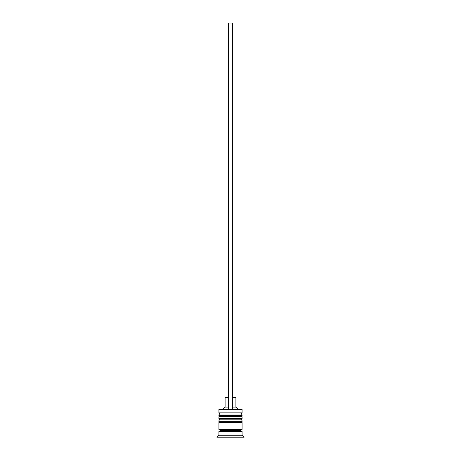 <?xml version="1.0" encoding="UTF-8"?>
<svg xmlns="http://www.w3.org/2000/svg" width="461" height="461" viewBox="0 0 461 461"><rect width="100%" height="100%" fill="white"/><g stroke="black" fill="none" stroke-linecap="round" stroke-linejoin="round"><path stroke-width="0.69" d="M240.919 414.018L220.081 414.018A1.158 1.158 0 0 0 218.923 415.177L242.077 415.177A1.158 1.158 0 0 0 240.919 414.018L220.081 414.018L240.919 414.018A1.158 1.158 0 0 1 242.077 415.177L218.923 415.177L218.923 415.563A1.158 1.158 0 0 0 220.081 416.721A1.158 1.158 0 0 1 218.923 415.563L242.077 415.563L218.923 415.563L218.923 415.177A1.158 1.158 0 0 1 220.081 414.018L218.923 412.866L220.081 414.018L240.919 414.018L242.077 412.866L218.923 412.866L242.077 412.866L242.077 409.391L241.691 409.005L232.43 409.005L241.691 409.005L242.077 409.391L218.923 409.391L242.077 409.391L242.077 412.866L240.919 414.018M240.919 416.721A1.158 1.158 0 0 0 242.077 415.563L242.077 415.177L242.077 415.563A1.158 1.158 0 0 1 240.919 416.721M240.919 419.81L220.081 419.81A1.158 1.158 0 0 0 218.923 420.968L242.077 420.968A1.158 1.158 0 0 0 240.919 419.81L220.081 419.81L240.919 419.81A1.158 1.158 0 0 1 242.077 420.968L218.923 420.968L218.923 421.354A1.158 1.158 0 0 0 220.081 422.512A1.158 1.158 0 0 1 218.923 421.354L242.077 421.354L218.923 421.354L218.923 420.968A1.158 1.158 0 0 1 220.081 419.81L218.923 418.651L220.081 419.81L240.919 419.81L242.077 418.651L218.923 418.651L242.077 418.651L242.077 416.721L218.923 416.721L218.923 418.651L218.923 416.721L242.077 416.721L242.077 418.651L240.919 419.81M240.919 422.512A1.158 1.158 0 0 0 242.077 421.354L242.077 420.968L242.077 421.354A1.158 1.158 0 0 1 240.919 422.512M219.113 431.387A0.962 0.962 0 0 0 220.081 430.424L240.919 430.424A0.962 0.962 0 0 0 241.887 431.387A0.962 0.962 0 0 1 240.919 430.424A0.962 0.962 0 0 1 241.887 429.462A0.962 0.962 0 0 0 240.919 430.424L220.081 430.424A0.962 0.962 0 0 1 219.113 431.387M219.309 409.005L218.923 409.391L218.923 412.866L218.923 409.391L219.309 409.005L228.57 409.005L219.309 409.005M244.007 437.178L242.077 435.247L218.923 435.247L216.993 437.178L244.007 437.178L216.993 437.178L216.993 437.95L244.007 437.95L244.007 437.178L244.007 437.95L216.993 437.95L216.993 437.178L218.923 435.247L242.077 435.247L242.077 431.387L218.923 431.387L218.923 435.247L218.923 431.387L242.077 431.387L242.077 435.247L244.007 437.178M242.077 429.462L242.077 422.512L218.923 422.512L218.923 429.462L242.077 429.462L218.923 429.462L218.923 422.512L242.077 422.512L242.077 429.462M219.113 429.462A0.962 0.962 0 0 1 220.081 430.424A0.962 0.962 0 0 0 219.113 429.462M235.905 397.422L235.905 407.075L237.836 409.005L235.905 407.075L232.43 407.075L235.905 407.075L235.905 397.422L232.43 397.422L235.905 397.422M228.57 407.075L225.095 407.075L228.57 407.075M228.57 397.422L225.095 397.422L228.57 397.422M228.57 409.005L232.43 409.005L232.43 23.05L232.43 409.005L228.57 409.005L228.57 23.05L232.43 23.05L228.57 23.05L228.57 409.005M225.095 397.422L225.095 407.075L223.164 409.005"/></g></svg>
